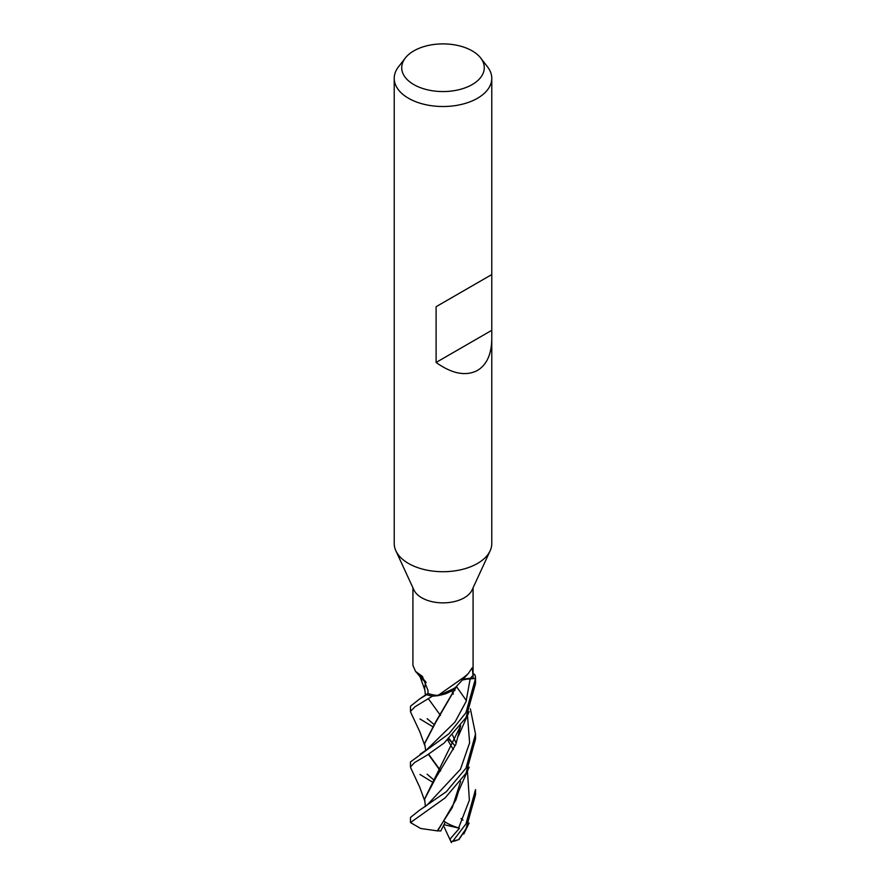 <?xml version="1.0" encoding="UTF-8"?>
<svg xmlns="http://www.w3.org/2000/svg" width="886" height="886" viewBox="0 0 886 886"><rect width="100%" height="100%" fill="white"/><g stroke="black" fill="none" stroke-linecap="round" stroke-linejoin="round"><path stroke-width="1.33" d="M432.39 696.174L446.201 693.594L455.559 687.348L446.212 693.594L432.612 696.174A32.439 18.728 180 0 1 426.764 694.646L419.776 698.866L410.484 706.231L410.484 711.336L415.135 706.663L432.39 696.174A32.516 18.772 180 0 1 426.72 694.69M426.188 682.353L425.557 681.832M424.228 680.969L420.418 677.037L424.228 680.969M491.774 338.851C491.564 354.167 486.802 364.7 477.488 370.426C465.848 376.484 452.059 373.826 436.1 362.463L436.1 306.7L491.774 274.56L491.774 543.55A48.774 28.164 180 0 1 490.135 550.793A48.774 28.164 180 0 1 477.488 563.463A48.774 28.164 180 0 1 430.341 570.75A48.774 28.164 180 0 1 395.865 550.793A48.774 28.164 180 0 1 394.226 543.55L394.226 78.356A48.774 28.164 180 0 1 398.467 66.86L405.323 58A41.265 23.822 180 0 1 413.817 50.879A41.265 23.822 180 0 1 480.677 58A41.265 23.822 180 0 1 472.183 84.58A41.265 23.822 180 0 1 419.599 87.36A41.265 23.822 180 0 1 405.323 58M490.135 550.793L472.072 589.965A30.08 17.366 180 0 1 464.275 597.784A30.08 17.366 180 0 1 435.192 602.27A30.08 17.366 180 0 1 413.928 589.965L395.865 550.793M480.677 58L487.533 66.86A48.774 28.164 180 0 1 491.774 78.356A48.774 28.164 180 0 1 477.488 98.268A48.774 28.164 180 0 1 424.328 104.371A48.774 28.164 180 0 1 394.226 78.356M412.92 587.772L412.92 665.408L415.545 671.4L422.434 676.439L427.949 690.327L428.016 693.494A30.08 17.366 180 0 0 437.905 695.543L464.275 677.004L468.074 673.792L472.205 667.8L473.08 675.719M470.211 678.399L473.08 678.399L473.08 675.287A546.02 479.946 49.9 0 0 470.211 678.399A13.224 7.631 180 0 0 462.259 679.95M468.074 673.792L455.404 687.525A26.89 15.527 180 0 1 454.895 688.079A26.89 15.527 180 0 1 437.905 695.543M428.016 693.384L426.764 694.646A32.439 18.728 180 0 0 432.612 696.174L438.57 695.61L454.895 688.079M425.911 682.142A550.284 261.448 137.6 0 0 418.879 674.058M425.69 681.998A26.89 15.527 180 0 1 422.578 679.551A26.89 15.527 180 0 1 421.215 678.034L415.545 671.4M422.578 679.551L420.473 677.114M464.807 679.208L475.516 678.443A32.516 18.772 180 0 0 474.929 674.866L474.807 674.755A32.439 18.728 180 0 1 475.439 678.443L464.12 679.407M470.211 678.499L466.091 701.502L455.039 722.001L426.52 749.866L455.039 722.001L466.091 701.502L470.211 678.499L475.439 678.443A32.439 18.728 180 0 0 474.807 674.755L473.08 673.382M470.211 678.454L462.138 680.083M425.446 695.366L424.627 687.99L425.767 682.12M491.287 274.837L436.1 306.7M491.287 330.6L436.1 362.463M432.257 781.973L420.008 774.486M465.992 712.621L449.036 733.697L410.484 761.905L410.484 766.955L414.648 762.514L427.063 755.16L444.13 743.044L465.992 717.66L475.516 683.582L475.516 678.432L465.992 712.621M410.716 767.841L410.484 766.955M410.75 712.399L410.484 711.336M458.66 839.596L465.992 828.864L475.516 794.808L475.516 789.659L465.992 823.858L452.945 841.013L450.985 841.7A30.888 17.831 180 0 0 455.194 840.858L458.66 839.596A32.516 18.772 180 0 1 452.945 841.013M466.003 768.14L446.3 791.707L419.51 810.225L410.484 817.446L410.484 822.573L445.126 797.909L465.992 773.29L475.516 739.101L475.516 734.095L466.003 768.14M460.62 781.463L452.325 807.467L437.296 830.869L420.662 828.476L410.484 822.573M453.953 744.539L448.593 739.123M432.29 726.42L420.008 718.978M460.986 818.586L463.013 820.104M465.682 829.396L458.992 839.551M440.652 770.776L428.625 754.207M424.627 743.265L435.879 721.547L456.611 686.163M440.453 771.053L428.37 754.363M425.712 750.619L424.627 743.564L435.89 722.134L456.954 685.775M427.13 774.198L433.763 779.902M451.439 842.664L449.822 839.297L459.469 828.255L458.616 827.978C452.237 825.874 447.519 823.725 444.473 821.521M437.695 830.935L455.925 799.87L459.28 789.016M456.091 743.232L452.635 735.236M440.464 715.379L428.425 698.788M445.248 822.108L440.774 830.968L437.13 830.835M458.616 827.978L469.37 800.235L467.431 770.654L469.37 800.235L458.616 827.978M454.983 745.946L449.147 738.625L454.983 745.946M427.141 718.69L433.863 724.305M427.008 693.926L419.765 698.866M424.627 687.99L425.612 681.943M456.611 686.772L466.39 700.66M470.377 708.833L475.516 734.095M425.413 806.592L424.627 799.194L435.812 777.819L455.836 744.428L460.709 725.667M456.091 687.591L455.869 686.993M426.963 805.197L460.465 769.258L469.613 742.856L467.454 715.035L469.613 742.856L460.465 769.258L426.974 805.186L419.51 810.225M455.016 690.36L453.986 688.998L455.016 690.36M460.609 725.8L424.627 798.917M449.822 839.297L443.509 825.575M459.469 828.255L443.952 824.689M450.01 839.651L450.597 838.953M473.08 673.737L473.08 587.772M491.774 274.56L491.774 78.356M426.52 749.866L420.119 754.185M463.81 834.014L469.126 822.928M410.694 712.278L419.864 731.891L424.759 745.491M424.615 742.955L424.627 743.564M447.651 739.976L453.366 749.622M458.516 791.375L469.181 767.099M419.964 676.472L424.737 689.685M451.65 690.814L453.388 694.092M459.934 726.708L458.505 735.923M424.627 798.629L424.627 799.194M410.672 767.763L419.809 787.366L424.737 800.911M458.56 735.701L469.17 711.613"/></g></svg>
